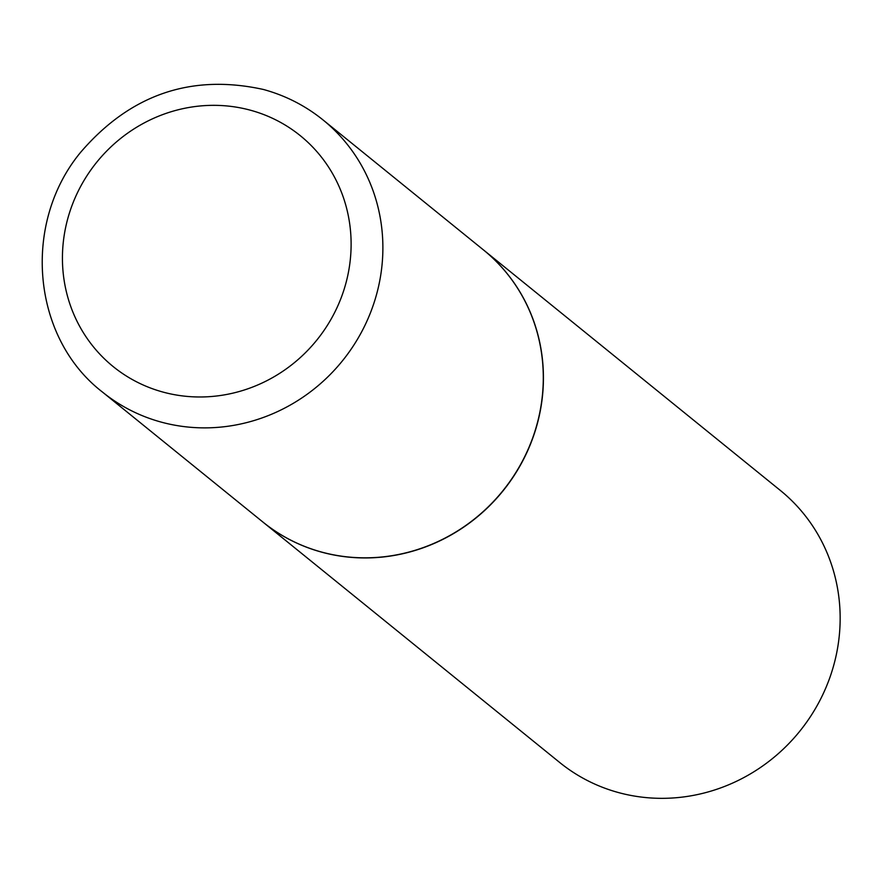 <?xml version="1.0" encoding="UTF-8"?>
<svg xmlns="http://www.w3.org/2000/svg" width="882" height="882" viewBox="0 0 882 882"><rect width="100%" height="100%" fill="white"/><g stroke="black" fill="none" stroke-linecap="round" stroke-linejoin="round"><path stroke-width="1.32" d="M321.754 552.099A175.143 166.753 129 0 1 262.924 522.056L102.51 392.093A175.143 166.753 129 0 0 161.329 422.136A175.143 166.753 129 0 0 361.565 332.007A175.143 166.753 129 0 0 323.01 119.919L483.424 249.893A175.143 166.753 129 0 1 521.979 461.97A175.143 166.753 129 0 1 321.754 552.099M483.49 249.948A175.143 166.753 129 0 1 483.557 249.992A175.143 166.753 129 0 1 522.111 462.08A175.143 166.753 129 0 1 321.886 552.209A175.143 166.753 129 0 1 263.057 522.166A175.143 166.753 129 0 1 262.99 522.111M483.557 249.992L780.283 490.392A175.143 166.753 129 0 1 818.838 702.48A175.143 166.753 129 0 1 618.602 792.598A175.143 166.753 129 0 1 559.783 762.555L263.057 522.166M250.411 110.206A148.595 141.484 129 0 1 344.366 288.524A148.595 141.484 129 0 1 163.148 392.115A148.595 141.484 129 0 1 69.182 213.797A148.595 141.484 129 0 1 250.411 110.206M323.01 119.919C305.315 105.653 285.437 95.499 263.387 89.468C191.162 73.592 130.227 94.55 80.593 152.354C21.774 223.466 31.763 337.707 102.51 392.093"/></g></svg>
